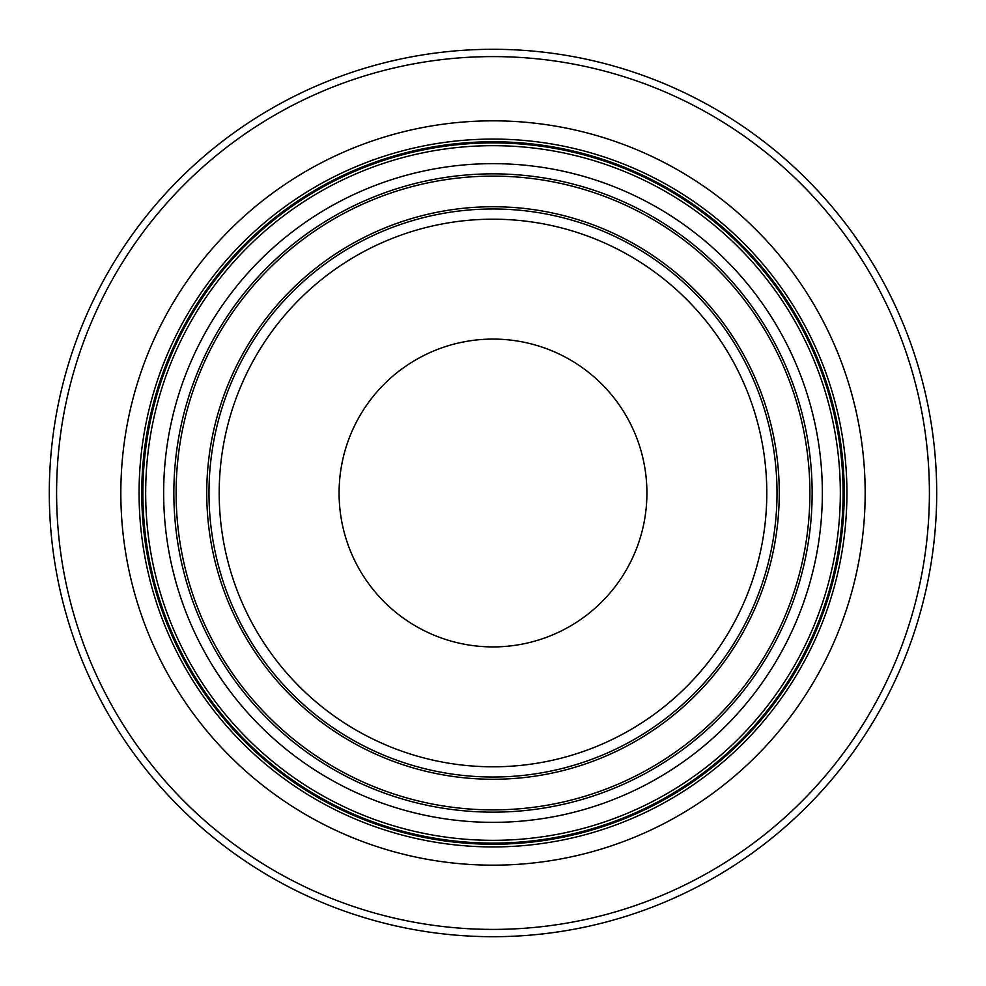 <?xml version="1.0" encoding="UTF-8"?>
<svg xmlns="http://www.w3.org/2000/svg" width="986" height="986" viewBox="0 0 986 986"><rect width="100%" height="100%" fill="white"/><g stroke="black" fill="none" stroke-linecap="round" stroke-linejoin="round"><path stroke-width="1.48" d="M339.085 493A153.915 153.915 0 0 1 493 339.085A153.915 153.915 0 0 1 646.915 493A153.915 153.915 0 0 1 493 646.915A153.915 153.915 0 0 1 339.085 493M843.104 493A350.104 350.104 0 0 1 493 843.104A350.104 350.104 0 0 1 142.896 493A350.104 350.104 0 0 1 493 142.896A350.104 350.104 0 0 1 843.104 493A350.104 350.104 0 0 0 493 142.896A350.104 350.104 0 0 0 142.896 493M846.925 493A353.925 353.925 0 0 1 493 846.925A353.925 353.925 0 0 1 139.075 493A353.925 353.925 0 0 1 493 139.075A353.925 353.925 0 0 1 846.925 493A353.925 353.925 0 0 0 493 139.075A353.925 353.925 0 0 0 139.075 493M936.7 493A443.7 443.7 0 0 1 493 936.7A443.7 443.7 0 0 1 49.3 493A443.7 443.7 0 0 1 493 49.3A443.7 443.7 0 0 1 936.7 493A443.7 443.7 0 0 0 493 49.3A443.7 443.7 0 0 0 49.3 493M766.8 493A273.8 273.8 0 0 1 493 766.8A273.8 273.8 0 0 1 219.2 493A273.8 273.8 0 0 1 493 219.2A273.8 273.8 0 0 1 766.8 493M777.017 493A284.017 284.017 0 0 1 493 777.017A284.017 284.017 0 0 1 208.983 493A284.017 284.017 0 0 1 493 208.983A284.017 284.017 0 0 1 777.017 493M779.26 493A286.26 286.26 0 0 1 493 779.26A286.26 286.26 0 0 1 206.74 493A286.26 286.26 0 0 1 493 206.74A286.26 286.26 0 0 1 779.26 493M176.112 493A316.888 316.888 0 0 1 493 176.112A316.888 316.888 0 0 1 809.888 493A316.888 316.888 0 0 1 493 809.888A316.888 316.888 0 0 1 176.112 493M173.856 493A319.144 319.144 0 0 1 493 173.856A319.144 319.144 0 0 1 812.144 493A319.144 319.144 0 0 1 493 812.144A319.144 319.144 0 0 1 173.856 493M822.349 493A329.349 329.349 0 0 1 493 822.349A329.349 329.349 0 0 1 163.651 493A329.349 329.349 0 0 1 493 163.651A329.349 329.349 0 0 1 822.349 493M840.331 493A347.331 347.331 0 0 1 493 840.331A347.331 347.331 0 0 1 145.669 493A347.331 347.331 0 0 1 493 145.669A347.331 347.331 0 0 1 840.331 493M844.238 493A351.238 351.238 0 0 1 493 844.238A351.238 351.238 0 0 1 141.762 493A351.238 351.238 0 0 1 493 141.762A351.238 351.238 0 0 1 844.238 493M120.834 493A372.166 372.166 0 0 1 493 120.834A372.166 372.166 0 0 1 865.166 493A372.166 372.166 0 0 1 493 865.166A372.166 372.166 0 0 1 120.834 493M929.404 493A436.404 436.404 0 0 1 493 929.404A436.404 436.404 0 0 1 56.596 493A436.404 436.404 0 0 1 493 56.596A436.404 436.404 0 0 1 929.404 493"/></g></svg>
